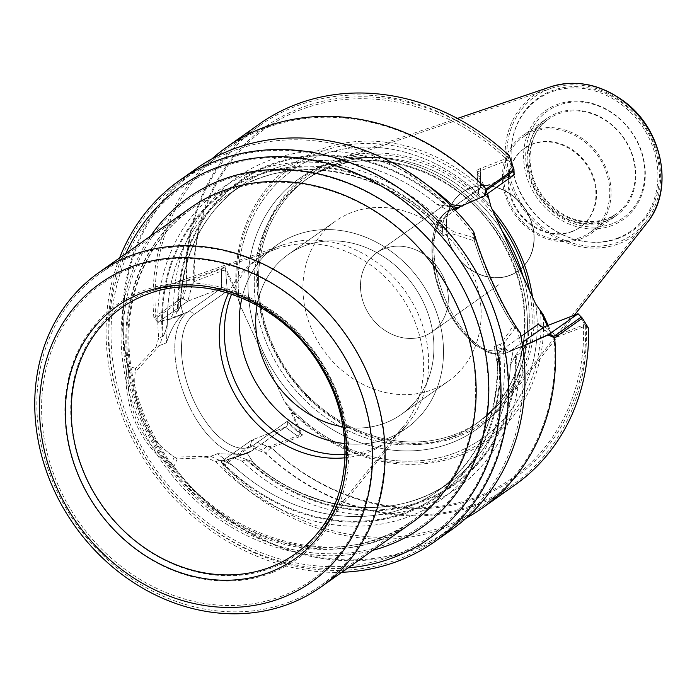 <?xml version="1.0" encoding="UTF-8"?>
<svg xmlns="http://www.w3.org/2000/svg" width="697" height="697" viewBox="0 0 697 697"><rect width="100%" height="100%" fill="white"/><g stroke="black" fill="none" stroke-linecap="round" stroke-linejoin="round"><path stroke-width="0.52" stroke-dasharray="3.48 2.61" d="M470.144 188.085A48.267 41.585 -125.3 0 0 462.338 192.267A48.267 41.585 -125.3 0 0 456.23 255.686A48.267 41.585 -125.3 0 0 518.054 271.098A48.267 41.585 -125.3 0 0 526.923 212.01A48.267 41.585 -125.3 0 0 470.144 188.085A48.267 41.585 -125.3 0 0 462.338 192.267A48.267 41.585 -125.3 0 0 456.23 255.686A48.267 41.585 -125.3 0 0 518.054 271.098A48.267 41.585 -125.3 0 0 526.923 212.01A48.267 41.585 -125.3 0 0 470.144 188.085M394.633 555.326A213.97 184.365 54.7 0 1 111.25 323.513A213.97 184.365 54.7 0 1 411.335 207.323A213.97 184.365 54.7 0 1 394.633 555.326M455.733 434.118A148.775 128.187 54.7 0 1 280.708 360.393A148.775 128.187 54.7 0 1 308.048 178.24A148.775 128.187 54.7 0 1 502.006 230.742A148.775 128.187 54.7 0 0 308.048 178.24A148.775 128.187 54.7 0 0 280.708 360.393A148.775 128.187 54.7 0 0 455.733 434.118A148.775 128.187 54.7 0 0 479.789 421.223A148.775 128.187 54.7 0 1 455.733 434.118M523.194 276.814A148.775 128.187 54.7 0 1 479.789 421.223A148.775 128.187 54.7 0 0 523.194 276.814M495.532 216.671A150.944 130.06 -125.3 0 0 336.703 161.085A150.944 130.06 -125.3 0 0 332.112 162.75A150.944 130.06 -125.3 0 0 272.597 346.418A150.944 130.06 -125.3 0 0 457.528 435.442A150.944 130.06 -125.3 0 0 505.525 399.939A150.944 130.06 -125.3 0 0 529.441 290.396M488.789 198.584A167.167 144.035 54.7 0 0 319.435 152.303A167.167 144.035 54.7 0 0 237.416 295.92L239.637 304.162L284.376 401.437A164.3 141.561 54.7 0 0 455.951 452.536A164.3 141.561 54.7 0 0 535.749 304.11A164.3 141.561 54.7 0 1 455.951 452.536A164.3 141.561 54.7 0 1 284.376 401.437L288.976 407.998L300.843 433.813A19.107 16.458 54.7 0 1 297.227 435.852L270.061 446.376L266.838 446.193L251.722 440.129L222.77 460.586L234.689 457.415L251.878 450.759L285.334 427.113L251.722 440.129L250.484 445.122L223.197 464.411L222.77 460.586M487.551 193.67L487.517 193.531A169.075 145.682 54.7 0 0 319.426 150.012A169.075 145.682 54.7 0 0 236.144 290.858L239.637 304.162A164.3 141.561 54.7 0 1 319.435 155.727A164.3 141.561 54.7 0 1 491.01 206.826A164.3 141.561 54.7 0 0 319.435 155.727A164.3 141.561 54.7 0 0 239.637 304.162L284.376 401.437L291.834 411.936A169.075 145.682 54.7 0 0 459.915 455.455A169.075 145.682 54.7 0 0 543.198 314.608M540.341 310.67A167.167 144.035 54.7 0 1 458.33 454.287A167.167 144.035 54.7 0 1 288.976 407.998M476.922 172.778A19.107 16.458 54.7 0 1 480.538 170.73L507.695 160.214L509.646 161.295L514.159 174.851L508.296 157.696L480.529 168.447A21.015 18.105 54.7 0 0 476.896 170.443L478.665 193.679L476.922 172.778L486.776 194.21M548.147 325.351L553.819 337.697C548.522 334.421 543.442 329.847 538.589 323.966L552.216 336.477L547.258 325.699M556.337 335.527L544.444 326.788L557.922 336.695L585.68 325.943L578.057 313.772L584.173 323.321L583.502 325.011L556.337 335.527A19.107 16.458 54.7 0 1 552.216 336.477M174.224 457.058L210.677 456.326L219.416 460.281A186.116 160.362 54.7 0 0 408.398 512.26A186.116 160.362 54.7 0 0 499.662 351.767L498.956 352.037L497.37 361.09L497.832 367.145L494.086 346.592L510.596 351.21L506.806 352.682A76.897 38.143 -111.2 0 0 510.988 350.434A4.774 4.112 54.7 0 1 505.133 347.611L520.92 336.459L505.133 347.611A4.774 4.112 54.7 0 0 510.988 350.434L522.532 345.965L510.988 350.434L522.018 342.636L510.988 350.434A76.897 38.143 -111.2 0 1 506.806 352.682A76.897 38.143 -111.2 0 1 445.252 299.161A76.897 38.143 -111.2 0 1 447.091 211.513L480.547 187.868L514.168 174.851L480.547 187.868A4.774 4.112 54.7 0 0 479.78 188.286A4.774 4.112 54.7 0 1 480.547 187.868L480.538 170.73M458.487 207.567L464.289 204.857L447.091 211.513A4.774 4.112 -125.3 0 0 446.324 211.932L479.78 188.286A4.774 4.112 54.7 0 0 478.665 193.679L459.671 207.105L478.665 193.679A4.774 4.112 54.7 0 1 479.78 188.286L446.324 211.932A4.774 4.112 -125.3 0 0 445.209 217.325L455.289 210.198L445.209 217.325A72.122 35.774 -111.2 0 0 445.278 303.596A72.122 35.774 -111.2 0 0 505.133 347.611A72.122 35.774 -111.2 0 1 445.278 303.596A72.122 35.774 -111.2 0 1 445.209 217.325A4.774 4.112 -125.3 0 1 446.324 211.932A4.774 4.112 -125.3 0 1 447.091 211.513L480.547 187.868L480.529 168.447M300.843 433.813L287.216 421.302A4.774 4.112 54.7 0 1 286.11 426.695A4.774 4.112 54.7 0 1 285.334 427.113L251.722 440.129L221.742 461.318L234.201 457.938L247.026 452.972L243.915 454.47L217.49 453.695L236.257 468.428C231.299 464.368 225.915 461.562 220.113 460.003L219.416 460.281M236.144 290.858L225.523 267.77L227.292 291.015A4.774 4.112 54.7 0 0 221.446 288.192L221.428 268.772L193.661 279.523L187.833 301.209L221.446 288.192L221.428 271.055L194.263 281.571L192.32 284.167L187.833 301.209L221.446 288.192A4.774 4.112 54.7 0 1 227.292 291.015L225.549 270.105L237.416 295.92M221.428 271.055A19.107 16.458 54.7 0 1 225.549 270.105M194.263 281.571A213.97 184.365 54.7 0 1 299.989 110.021A213.97 184.365 54.7 0 1 507.695 160.214M450.401 205.223L447.099 206.504L436.435 204.099L447.822 206.225A186.116 160.362 -125.3 0 0 269.591 164.84A186.116 160.362 -125.3 0 0 177.561 310.871L174.154 317.658L158.872 321.674L155.945 318.207L183.241 298.917L186.761 285.038L192.398 284.149M186.761 285.038A219.703 189.305 54.7 0 1 259.693 125.565A219.703 189.305 54.7 0 1 510.291 159.77L514.011 170.843M509.646 161.295L510.291 159.77M583.502 325.011A213.97 184.365 54.7 0 1 477.776 496.569A213.97 184.365 54.7 0 1 270.061 446.376M581.254 317.048L586.247 324.907L584.138 323.295M586.247 324.907A219.703 189.305 54.7 0 1 513.314 484.38A219.703 189.305 54.7 0 1 262.717 450.175L250.484 445.122M266.838 446.193L262.717 450.175M399.39 558.828A219.703 189.305 54.7 0 1 140.933 449.957A219.703 189.305 54.7 0 1 181.307 180.967A219.703 189.305 54.7 0 1 462.703 251.12A219.703 189.305 54.7 0 1 434.928 539.792A219.703 189.305 54.7 0 1 399.39 558.828M517.392 329.454A219.703 189.305 54.7 0 1 449.853 529.241A219.703 189.305 54.7 0 1 414.323 548.278A219.703 189.305 54.7 0 1 171.549 463.374C143.443 446.446 124.693 405.628 128.692 370.203A219.703 189.305 54.7 0 1 196.232 170.416A219.703 189.305 54.7 0 1 474.535 236.283C483.509 266.733 502.284 307.534 517.392 329.454L513.341 325.76L500.89 343.961L494.086 346.592L510.596 351.21L513.297 349.868L510.378 364.871L515.545 355.322L522.332 346.374L513.297 349.868L510.378 364.871L515.545 355.322L520.145 353.536A190.412 164.065 54.7 0 1 426.024 504.95A190.412 164.065 54.7 0 1 242.129 461.187L234.201 457.938M159.683 345.459L166.487 342.819L167.489 318.912A181.49 156.381 54.7 0 1 227.91 194.82A181.49 156.381 54.7 0 1 429.064 217.63L434.475 223.354L442.037 228.294L446.481 226.569A190.412 164.065 54.7 0 0 251.965 172.15A190.412 164.065 54.7 0 0 158.759 337.975L163.203 336.259C165.93 331.119 167.358 325.342 167.489 318.912C167.358 325.342 165.93 331.119 163.203 336.259L162.497 336.529L159.683 345.459L135.183 372.181C133.624 389.309 136.307 405.663 143.225 421.241C148.958 434.614 159.291 446.559 174.233 457.066L171.549 463.374M499.662 351.767L500.89 343.961M474.535 236.283L474.291 240.857L449.896 233.086L443.083 235.725L429.064 217.63L443.083 235.725C441.436 224.565 443.562 216.34 449.452 211.06C443.562 216.34 441.436 224.565 443.083 235.725L453.564 231.665L473.376 237.572M162.497 336.529A186.116 160.362 54.7 0 1 253.752 176.036A186.116 160.362 54.7 0 1 442.743 228.015L449.896 233.086M128.692 370.203L135.174 372.172M242.129 461.187L246.729 459.401L251.748 461.283L254.231 464.054L247.026 452.972L237.999 456.465L251.748 461.283L254.231 464.054L247.026 452.972L243.915 454.47L217.49 453.695L210.677 456.326M158.759 337.975L156.015 346.879L166.487 342.819L167.489 318.912A181.49 156.381 54.7 0 1 227.91 194.82L240.578 185.864A181.49 156.381 -125.3 0 1 436.435 204.099L449.452 211.06L454.313 209.178L449.452 211.06L436.435 204.099A181.49 156.381 -125.3 0 0 240.578 185.864A181.49 156.381 -125.3 0 0 180.279 303.282L183.18 314.164C176.324 319.81 170.765 329.359 166.487 342.819C170.765 329.359 176.324 319.81 183.18 314.164L174.154 317.658M442.743 228.015L442.037 228.294L434.475 223.354C375.927 164.936 284.968 152.626 227.91 194.82C284.968 152.626 375.927 164.936 434.475 223.354L429.064 217.63A181.49 156.381 54.7 0 0 227.91 194.82L240.578 185.864A181.49 156.381 -125.3 0 0 180.279 303.282L180.549 305.852L178.284 310.592L177.561 310.871M158.872 321.674L187.824 301.217L183.241 298.917M237.999 456.465L234.689 457.415M464.289 204.857L485.217 195.317M474.291 240.866C479.736 258.09 485.643 273.163 492.012 286.084C498.947 301.644 506.057 314.87 513.341 325.76M451.891 206.713L447.822 206.225M246.006 459.689A186.116 160.362 -125.3 0 0 424.238 501.065A186.116 160.362 -125.3 0 0 516.277 355.034M155.945 318.207A219.703 189.305 54.7 0 1 228.146 147.86A219.703 189.305 54.7 0 1 486.706 190.133M553.958 336.346A219.703 189.305 54.7 0 1 481.758 506.684A219.703 189.305 54.7 0 1 223.197 464.411M548.591 89.286A84.485 72.802 -125.3 0 0 515.283 192.084A84.485 72.802 -125.3 0 0 618.797 241.92A84.485 72.802 -125.3 0 0 645.657 222.047A84.485 72.802 -125.3 0 0 643.139 123.578A84.485 72.802 -125.3 0 0 551.161 88.353A84.485 72.802 -125.3 0 0 548.591 89.286M510.178 275.141A48.11 41.454 54.7 0 1 451.238 246.764A48.11 41.454 54.7 0 1 470.205 188.234A48.11 41.454 54.7 0 1 529.145 216.601A48.11 41.454 54.7 0 1 510.178 275.141A48.11 41.454 54.7 0 1 451.238 246.764A48.11 41.454 54.7 0 1 470.205 188.234A48.11 41.454 54.7 0 1 529.145 216.601A48.11 41.454 54.7 0 1 510.178 275.141M470.179 188.059A48.267 41.585 -125.3 0 0 462.372 192.241A48.267 41.585 -125.3 0 0 453.503 251.338A48.267 41.585 -125.3 0 0 510.282 275.254A48.267 41.585 -125.3 0 0 518.089 271.072A48.267 41.585 -125.3 0 0 526.967 211.975A48.267 41.585 -125.3 0 0 470.179 188.059A48.267 41.585 -125.3 0 0 462.372 192.241A48.267 41.585 -125.3 0 0 453.503 251.338A48.267 41.585 -125.3 0 0 510.282 275.254A48.267 41.585 -125.3 0 0 518.089 271.072A48.267 41.585 -125.3 0 0 526.967 211.975A48.267 41.585 -125.3 0 0 470.179 188.059M572.063 231.596A48.267 41.585 54.7 0 1 515.275 207.68A48.267 41.585 54.7 0 1 524.144 148.583A48.267 41.585 54.7 0 1 585.968 163.995A48.267 41.585 54.7 0 1 579.869 227.414A48.267 41.585 54.7 0 1 572.063 231.596M581.551 238.574A59.698 51.439 54.7 0 1 511.31 208.987A59.698 51.439 54.7 0 1 522.288 135.898A59.698 51.439 54.7 0 1 598.749 154.952A59.698 51.439 54.7 0 1 591.204 233.399A59.698 51.439 54.7 0 1 581.551 238.574M290.091 601.781A191.048 164.614 54.7 0 1 65.344 507.111A191.048 164.614 54.7 0 1 100.455 273.207A191.048 164.614 54.7 0 1 345.146 334.203A191.048 164.614 54.7 0 1 320.995 585.227A191.048 164.614 54.7 0 1 290.091 601.781M271.542 572.847A155.91 134.338 54.7 0 1 65.048 403.929A155.91 134.338 54.7 0 1 283.705 319.261A155.91 134.338 54.7 0 1 271.542 572.847M282.163 595.952A181.49 156.381 54.7 0 1 41.794 399.32A181.49 156.381 54.7 0 1 296.33 300.764A181.49 156.381 54.7 0 1 282.163 595.952M304.127 246.006A97.911 84.363 -125.3 0 0 288.288 254.492A97.911 84.363 -125.3 0 0 257.08 305.295A97.911 84.363 -125.3 0 1 288.288 254.492L335.536 221.097A97.911 84.363 54.7 0 1 351.366 212.611A97.911 84.363 54.7 0 1 466.554 261.131A97.911 84.363 54.7 0 1 448.563 381.006A97.911 84.363 54.7 0 1 432.724 389.492A97.911 84.363 54.7 0 1 317.544 340.972A97.911 84.363 54.7 0 1 335.536 221.097A97.911 84.363 54.7 0 1 351.366 212.611A97.911 84.363 54.7 0 1 466.554 261.131A97.911 84.363 54.7 0 1 448.563 381.006A97.911 84.363 54.7 0 1 432.724 389.492A97.911 84.363 54.7 0 1 317.544 340.972A97.911 84.363 54.7 0 1 335.536 221.097L288.288 254.492A97.911 84.363 -125.3 0 1 304.127 246.006A97.911 84.363 -125.3 0 1 419.306 294.526A97.911 84.363 -125.3 0 1 401.315 414.401A97.911 84.363 -125.3 0 0 419.306 294.526A97.911 84.363 -125.3 0 0 304.127 246.006M343.011 426.869A97.911 84.363 -125.3 0 0 401.315 414.401L448.563 381.006L401.315 414.401A97.911 84.363 -125.3 0 1 343.011 426.869M294.744 235.49A112.243 96.709 54.7 0 1 426.782 291.111A112.243 96.709 54.7 0 1 406.151 428.524A112.243 96.709 54.7 0 1 388.002 438.256A112.243 96.709 54.7 0 1 344.832 443.588A112.243 96.709 54.7 0 0 388.002 438.256A112.243 96.709 54.7 0 0 406.151 428.524A112.243 96.709 54.7 0 0 426.782 291.111A112.243 96.709 54.7 0 0 294.744 235.49A112.243 96.709 54.7 0 0 276.587 245.213A112.243 96.709 54.7 0 1 294.744 235.49M241.937 297.994A112.243 96.709 54.7 0 1 276.587 245.213A112.243 96.709 54.7 0 0 241.937 297.994M231.604 294.134A112.243 96.709 54.7 0 1 261.706 255.738A112.243 96.709 54.7 0 1 282.416 245.065A112.243 96.709 54.7 0 1 405.462 291.573A112.243 96.709 54.7 0 1 408.242 423.088A112.243 96.709 54.7 0 1 391.27 439.049A112.243 96.709 54.7 0 1 373.122 448.772A112.243 96.709 54.7 0 1 345.032 454.61M384.361 248.716A48.267 41.585 -125.3 0 0 376.554 252.898A48.267 41.585 -125.3 0 0 370.447 316.325A48.267 41.585 -125.3 0 0 432.271 331.728A48.267 41.585 -125.3 0 0 441.14 272.64A48.267 41.585 -125.3 0 0 384.361 248.716A48.267 41.585 -125.3 0 0 376.554 252.898A48.267 41.585 -125.3 0 0 370.447 316.325A48.267 41.585 -125.3 0 0 432.271 331.728A48.267 41.585 -125.3 0 0 441.14 272.64A48.267 41.585 -125.3 0 0 384.361 248.716M125.817 253.525A215.408 185.594 -125.3 0 0 153.384 469.743A215.408 185.594 -125.3 0 0 348.003 567.889M193.714 279.523A215.408 185.594 54.7 0 1 300.18 108.166A215.408 185.594 54.7 0 1 508.261 157.731M476.896 170.443L487.517 193.531M221.428 268.772A21.015 18.105 54.7 0 1 225.523 267.77M466.014 518.263A221.132 190.534 54.7 0 1 222.317 466.502L250.049 446.899L265.444 453.189A221.132 190.534 54.7 0 0 514.935 484.999M427.435 185.123A190.412 164.065 54.7 0 0 173.684 312.369L170.356 319.13L157.844 322.406L187.824 301.217L181.612 298.098L186.116 280.725M157.844 322.406L153.88 317.701A221.132 190.534 54.7 0 1 211.975 158.838M173.684 312.369L178.284 310.592L180.549 305.852L180.279 303.282L183.18 314.164L170.356 319.13M503.4 350.321L504.567 342.541L494.086 346.592L497.832 367.145A181.49 156.381 54.7 0 1 437.42 491.237C478.186 460.804 498.172 417.416 497.362 361.09L497.832 367.145A181.49 156.381 54.7 0 1 437.42 491.237C478.186 460.804 498.172 417.416 497.362 361.09L498.956 352.037L503.4 350.321A190.412 164.065 54.7 0 1 410.185 516.146A190.412 164.065 54.7 0 1 215.678 461.728L207.009 457.755L177.256 458.879C160.676 448.197 149.315 435.625 143.19 421.162C135.784 404.574 133.258 386.966 135.61 368.347L156.015 346.879M135.61 368.347L127.255 365.934A221.132 190.534 54.7 0 1 196.092 168.761M473.742 231.761L473.368 237.555M446.481 226.569L453.564 231.665M532.508 297.061A152.382 131.297 54.7 0 1 507.172 400.479A152.382 131.297 54.7 0 1 458.722 436.313A152.382 131.297 54.7 0 1 270.872 343.874A152.382 131.297 54.7 0 1 336.747 159.352A152.382 131.297 54.7 0 1 492.326 209.692M585.637 325.943A215.408 185.594 54.7 0 1 479.161 497.301A215.408 185.594 54.7 0 1 271.081 447.735M250.049 446.899L251.713 440.129L271.055 447.77L298.813 437.019L285.334 427.113A4.774 4.112 54.7 0 0 286.11 426.695L252.654 450.34A4.774 4.112 54.7 0 1 251.878 450.759L285.334 427.113L297.227 435.852M291.834 411.936L302.454 435.024A21.015 18.105 54.7 0 1 298.813 437.019M557.922 336.695A21.015 18.105 54.7 0 1 553.819 337.697M186.125 280.734A221.132 190.534 54.7 0 1 259.659 123.831M153.88 317.701L181.612 298.098M221.742 461.318L222.317 466.502M523.02 349.432L520.145 353.536M215.678 461.728L220.113 460.003C225.915 461.562 231.299 464.368 236.257 468.428A181.49 156.381 54.7 0 0 437.42 491.237A181.49 156.381 54.7 0 1 236.257 468.428L217.49 453.695L207.009 457.755M468.062 203.402L447.091 211.513A76.897 38.143 -111.2 0 0 445.252 299.161A76.897 38.143 -111.2 0 0 506.806 352.682L522.576 346.278M515.013 328.095L504.567 342.541M473.376 237.564C478.909 256.052 485.129 272.248 492.047 286.162C499.409 302.786 507.067 316.76 515.022 328.095L520.197 332.757M451.36 529.929A221.132 190.534 54.7 0 1 173.719 466.912C142.415 450.55 121.008 403.938 127.263 365.934M173.701 466.929L177.256 458.896M119.623 257.899A221.132 190.534 -125.3 0 0 157.313 478.508A221.132 190.534 -125.3 0 0 341.818 572.263M572.655 231.177A48.267 41.585 54.7 0 1 515.867 207.253A48.267 41.585 54.7 0 1 524.736 148.165A48.267 41.585 54.7 0 1 586.56 163.568A48.267 41.585 54.7 0 1 580.462 226.995A48.267 41.585 54.7 0 1 572.655 231.177M580.949 237.276A58.269 50.21 54.7 0 1 512.408 208.403A58.269 50.21 54.7 0 1 523.116 137.065A58.269 50.21 54.7 0 1 597.747 155.666A58.269 50.21 54.7 0 1 590.376 232.232A58.269 50.21 54.7 0 1 580.949 237.276M508.305 157.775L509.193 155.692M588.468 328.043L585.646 325.891M302.454 435.024C297.149 431.748 292.069 427.174 287.216 421.302A4.774 4.112 54.7 0 1 286.11 426.695L252.654 450.34A4.774 4.112 54.7 0 1 251.878 450.759A76.897 38.143 68.8 0 1 247.705 453.006A76.897 38.143 68.8 0 0 251.878 450.759L230.916 458.87M186.134 280.778L193.679 279.584M271.037 447.692L265.4 453.128M228.564 293.158A112.243 96.709 54.7 0 1 256.688 259.284A112.243 96.709 54.7 0 1 277.397 248.611A112.243 96.709 54.7 0 1 400.444 295.119A112.243 96.709 54.7 0 1 403.223 426.634A112.243 96.709 54.7 0 1 386.251 442.595A112.243 96.709 54.7 0 1 368.103 452.318A112.243 96.709 54.7 0 1 344.928 457.807M222.404 180.863A200.597 172.839 -125.3 0 0 206.748 507.12A200.597 172.839 -125.3 0 0 488.074 398.187A200.597 172.839 -125.3 0 0 222.404 180.863M167.027 319.958L187.99 311.838A4.774 4.112 -125.3 0 1 193.844 314.661L227.292 291.015L193.844 314.661A72.122 35.774 68.8 0 0 193.914 400.932A72.122 35.774 68.8 0 0 253.769 444.947L287.216 421.302L253.769 444.947A4.774 4.112 54.7 0 1 252.654 450.34A4.774 4.112 54.7 0 0 253.769 444.947A72.122 35.774 68.8 0 1 193.914 400.932A72.122 35.774 68.8 0 1 193.844 314.661A4.774 4.112 -125.3 0 0 187.99 311.838A76.897 38.143 68.8 0 0 186.151 399.486A76.897 38.143 68.8 0 0 247.705 453.006L252.654 450.34L247.705 453.006A76.897 38.143 68.8 0 1 186.151 399.486A76.897 38.143 68.8 0 1 187.99 311.838L221.446 288.192L187.99 311.838L170.8 318.494M451.482 437.115A148.775 128.187 54.7 0 1 276.456 363.39A148.775 128.187 54.7 0 1 303.805 181.237A148.775 128.187 54.7 0 1 494.356 228.747A148.775 128.187 54.7 0 1 475.546 424.229A148.775 128.187 54.7 0 1 451.482 437.115A148.775 128.187 54.7 0 1 276.456 363.39A148.775 128.187 54.7 0 1 303.805 181.237A148.775 128.187 54.7 0 1 494.356 228.747A148.775 128.187 54.7 0 1 475.546 424.229A148.775 128.187 54.7 0 1 451.482 437.115M451.49 442.83A153.549 132.308 54.7 0 1 248.123 276.474A153.549 132.308 54.7 0 1 463.47 193.095A153.549 132.308 54.7 0 1 451.49 442.83A153.549 132.308 54.7 0 1 248.123 276.474A153.549 132.308 54.7 0 1 463.47 193.095A153.549 132.308 54.7 0 1 451.49 442.83M254.231 464.054A181.49 156.381 -125.3 0 0 450.088 482.28A181.49 156.381 -125.3 0 0 510.378 364.871A181.49 156.381 -125.3 0 1 450.088 482.28A181.49 156.381 -125.3 0 1 254.231 464.054M498.956 352.037A185.315 159.674 54.7 0 1 408.067 511.537A185.315 159.674 54.7 0 1 220.113 460.003A185.315 159.674 54.7 0 0 408.067 511.537A185.315 159.674 54.7 0 0 498.956 352.037M447.099 206.504A185.315 159.674 -125.3 0 0 269.922 165.564A185.315 159.674 -125.3 0 0 178.284 310.592A185.315 159.674 -125.3 0 1 269.922 165.564A185.315 159.674 -125.3 0 1 447.099 206.504M163.203 336.259A185.315 159.674 54.7 0 1 254.091 176.759A185.315 159.674 54.7 0 1 442.037 228.294A185.315 159.674 54.7 0 0 254.091 176.759A185.315 159.674 54.7 0 0 163.203 336.259M246.729 459.401A185.315 159.674 -125.3 0 0 423.907 500.341A185.315 159.674 -125.3 0 0 515.545 355.322A185.315 159.674 -125.3 0 1 423.907 500.341A185.315 159.674 -125.3 0 1 246.729 459.401M606.294 221.088A59.698 51.439 54.7 0 1 536.054 191.501A59.698 51.439 54.7 0 1 547.032 118.403A59.698 51.439 54.7 0 1 623.493 137.466A59.698 51.439 54.7 0 1 615.948 215.913A59.698 51.439 54.7 0 1 606.294 221.088M612.236 225.453A66.868 57.616 54.7 0 1 523.682 153.018A66.868 57.616 54.7 0 1 617.455 116.704A66.868 57.616 54.7 0 1 612.236 225.453M617.995 237.965A80.713 69.543 54.7 0 1 511.093 150.517A80.713 69.543 54.7 0 1 624.294 106.693A80.713 69.543 54.7 0 1 617.995 237.965M222.413 192.294A191.048 164.614 -125.3 0 0 191.509 208.847A191.048 164.614 -125.3 0 0 156.398 442.752A191.048 164.614 -125.3 0 0 381.154 537.422A191.048 164.614 -125.3 0 0 412.049 520.868A191.048 164.614 -125.3 0 0 447.16 286.964A191.048 164.614 -125.3 0 0 222.413 192.294M272.266 567.707A152.042 131.01 54.7 0 1 85.112 476.112A152.042 131.01 54.7 0 1 149.393 291.747A152.042 131.01 54.7 0 1 316.081 354.747A152.042 131.01 54.7 0 1 319.845 532.9A152.042 131.01 54.7 0 1 272.266 567.707M150.657 235.969A202.034 174.076 -125.3 0 0 162.793 463.087A202.034 174.076 -125.3 0 0 372.851 550.325M619.093 238.069A81.453 70.179 54.7 0 1 511.215 149.829A81.453 70.179 54.7 0 1 625.444 105.596A81.453 70.179 54.7 0 1 619.093 238.069M612.436 223.606A65.431 56.379 54.7 0 1 525.773 152.713A65.431 56.379 54.7 0 1 617.542 117.183A65.431 56.379 54.7 0 1 612.436 223.606M646.764 223.267A86.175 74.257 54.7 0 1 619.363 243.541A86.175 74.257 54.7 0 1 513.123 191.257A86.175 74.257 54.7 0 1 550.377 86.898M606.486 219.233A58.269 50.21 54.7 0 1 537.945 190.359A58.269 50.21 54.7 0 1 548.652 119.013A58.269 50.21 54.7 0 1 623.284 137.623A58.269 50.21 54.7 0 1 615.913 214.179A58.269 50.21 54.7 0 1 606.486 219.233M189.898 208.237A192.477 165.842 -125.3 0 0 154.516 443.893A192.477 165.842 -125.3 0 0 380.954 539.278A192.477 165.842 -125.3 0 0 412.084 522.593C337.897 579.32 209.178 540.715 155.954 443.754C132.674 402.849 123.317 360.689 127.891 317.274C134.024 270.227 154.69 233.887 189.898 208.237M277.397 248.611L149.167 293.611A150.613 129.773 54.7 0 1 314.277 356.028A150.613 129.773 54.7 0 1 318.006 532.499L403.223 426.634M499.087 284.507L432.271 331.728L499.087 284.507M443.37 205.676L376.554 252.898L443.37 205.676M434.928 539.792L449.853 529.241M181.307 180.967L196.232 170.416M475.546 424.229L479.789 421.223L475.546 424.229C502.903 404.269 518.96 376.066 523.7 339.613C527.237 306.044 520.014 273.494 502.049 241.937C461.005 167.141 361.508 137.204 303.805 181.237L308.048 178.24L303.805 181.237C361.508 137.204 461.005 167.141 502.049 241.937C520.014 273.494 527.237 306.044 523.7 339.613C518.96 376.066 502.903 404.269 475.546 424.229M437.42 491.237L450.088 482.28C395.635 522.341 310.296 513.532 251.748 461.292C310.296 513.532 395.635 522.341 450.088 482.28L437.42 491.237M506.806 352.682C496.508 355.949 489.608 352.839 488.205 352.368L474.439 344.431L459.645 329.045C452.205 319.243 446.028 308.013 441.123 295.354C427.714 261 428.707 223.972 446.324 211.932C428.707 223.972 427.714 261 441.123 295.354C446.028 308.013 452.205 319.243 459.645 329.045L474.439 344.431L488.205 352.368C489.608 352.839 496.508 355.949 506.806 352.682M240.578 185.864C202.566 213.979 182.553 253.969 180.54 305.852C182.553 253.969 202.566 213.979 240.578 185.864M243.915 454.47L247.705 453.006L243.915 454.47M228.146 147.86L259.693 125.565M481.758 506.684L513.314 484.38M551.161 88.353L336.703 161.085M645.657 222.047L505.525 399.939M524.144 148.583L524.736 148.165M579.869 227.414L580.462 226.995M591.204 233.399L615.948 215.913L606.686 220.871C582.143 227.858 560.893 220.818 542.919 199.76C520.964 173.727 523.848 133.388 547.032 118.403L522.288 135.898M320.995 585.227L412.049 520.868C338.42 577.16 210.668 538.842 157.836 442.604C134.721 402.003 125.434 360.149 129.982 317.065C136.072 270.375 156.581 234.297 191.509 208.847L100.455 273.207M391.27 439.049L386.251 442.595M261.706 255.738L256.688 259.284M282.416 245.065L149.393 291.747C208.203 269.417 287.582 303.465 323.739 367.702C356.385 421.816 354.381 491.49 319.845 532.9L408.242 423.088M457.398 118.438L336.747 159.352M574.337 315.21L507.172 400.479M590.376 232.232L615.913 214.179L606.878 219.024C582.945 225.837 562.209 218.963 544.662 198.41C523.22 172.987 526.043 133.615 548.652 119.013L523.116 137.065"/><path stroke-width="1.05" d="M502.006 230.742A148.775 128.187 54.7 0 1 523.194 276.814A148.775 128.187 54.7 0 0 502.006 230.742M529.441 290.396A150.944 130.06 -125.3 0 0 495.532 216.671M547.258 325.699L540.341 310.67L535.749 304.11L491.01 206.826L488.789 198.584L486.776 194.21M549.114 334.229L553.958 336.346L581.254 317.048L578.057 313.763L544.444 326.788A4.774 4.112 54.7 0 1 538.589 323.966L520.92 336.459L538.589 323.966A4.774 4.112 54.7 0 0 544.444 326.788L522.018 342.636L544.444 326.788L578.057 313.772L549.114 334.229L523.499 345.869M484.188 196.04L486.21 189.018L513.95 169.415L514.168 174.86L485.217 195.317L486.706 190.133L514.003 170.843L514.168 174.86L484.188 196.04L454.313 209.178L458.487 207.567L451.891 206.713M257.08 305.295A97.911 84.363 -125.3 0 0 343.011 426.869A97.911 84.363 -125.3 0 1 257.08 305.295M344.832 443.588A112.243 96.709 54.7 0 1 241.937 297.994A112.243 96.709 54.7 0 0 344.832 443.588M345.032 454.61A112.243 96.709 54.7 0 1 247.513 403.214A112.243 96.709 54.7 0 1 231.604 294.134M348.003 567.889A215.408 185.594 -125.3 0 0 489.242 320.132A215.408 185.594 -125.3 0 0 215.46 168.047A215.408 185.594 -125.3 0 0 125.817 253.525M548.147 325.351L543.198 314.608L535.749 304.11L491.01 206.826L487.517 193.531M588.468 328.087A221.132 190.534 54.7 0 1 514.935 484.999L481.897 508.34A221.132 190.534 54.7 0 1 466.014 518.263M588.46 328.121L582.387 318.215L578.057 313.763L548.086 334.961L554.655 337.818L582.387 318.215M554.655 337.818A221.132 190.534 54.7 0 1 481.897 508.34M427.435 185.123A190.412 164.065 54.7 0 1 451.7 204.726L462.277 206.103M211.975 158.838A221.132 190.534 54.7 0 1 226.63 147.18A221.132 190.534 54.7 0 1 486.21 189.018M341.818 572.263A221.132 190.534 -125.3 0 0 434.963 541.517A221.132 190.534 -125.3 0 0 475.598 270.776A221.132 190.534 -125.3 0 0 215.451 161.19A221.132 190.534 -125.3 0 0 179.687 180.357L196.092 168.761A221.132 190.534 54.7 0 1 473.742 231.77M492.326 209.692A152.382 131.297 54.7 0 1 532.508 297.061M513.95 169.415L509.132 155.649M226.63 147.18L259.659 123.831A221.132 190.534 54.7 0 1 509.158 155.658M523.02 349.432L526.122 344.91L548.086 334.961M450.401 205.223L451.7 204.726M473.733 231.779C482.594 263.997 504.044 310.592 520.189 332.757A221.132 190.534 54.7 0 1 451.36 529.929L434.963 541.517M179.687 180.357A221.132 190.534 -125.3 0 0 119.623 257.899M526.122 344.91L522.576 346.278M289.9 603.637A192.477 165.842 54.7 0 1 63.462 508.252A192.477 165.842 54.7 0 1 98.835 272.597A192.477 165.842 54.7 0 1 345.363 334.055A192.477 165.842 54.7 0 1 321.029 586.952A192.477 165.842 54.7 0 1 289.9 603.637M270.148 572.115A154.481 133.11 54.7 0 1 65.553 404.748A154.481 133.11 54.7 0 1 282.207 320.864A154.481 133.11 54.7 0 1 270.148 572.115M281.971 597.808A182.928 157.618 54.7 0 1 39.703 399.625A182.928 157.618 54.7 0 1 296.242 300.294A182.928 157.618 54.7 0 1 281.971 597.808M344.928 457.807A112.243 96.709 54.7 0 1 242.495 406.76A112.243 96.709 54.7 0 1 228.564 293.158M455.289 210.198L459.671 207.105L455.289 210.198M528.178 343.778L531.95 342.314M372.851 550.325A202.034 174.076 -125.3 0 0 472.366 308.091A202.034 174.076 -125.3 0 0 221.01 180.131A202.034 174.076 -125.3 0 0 150.657 235.969M457.398 118.438L550.377 86.898A86.175 74.257 54.7 0 1 644.194 122.838A86.175 74.257 54.7 0 1 646.764 223.267L574.337 315.21M321.029 586.952L412.084 522.593A192.477 165.842 -125.3 0 0 447.457 286.937A192.477 165.842 -125.3 0 0 221.027 191.553A192.477 165.842 -125.3 0 0 189.898 208.237L98.835 272.597M270.88 566.966A150.613 129.773 54.7 0 1 85.487 476.234A150.613 129.773 54.7 0 1 149.167 293.611C207.41 271.49 286.04 305.216 321.866 368.852C354.198 422.46 352.22 491.481 318.006 532.499A150.613 129.773 54.7 0 1 270.88 566.966M550.377 86.898C575.844 79.17 600.509 84.067 624.364 101.605C663.1 129.938 674.452 190.281 646.764 223.267"/></g></svg>

